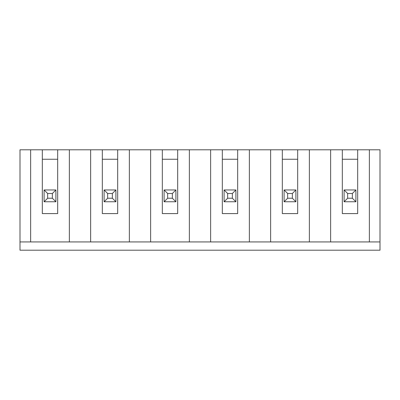 <?xml version="1.0" encoding="UTF-8"?>
<svg xmlns="http://www.w3.org/2000/svg" width="400" height="400" viewBox="0 0 400 400"><rect width="100%" height="100%" fill="white"/><g stroke="black" fill="none" stroke-linecap="round" stroke-linejoin="round"><path stroke-width="0.6" d="M380 241.93L369.37 241.93L369.37 149.805L380 149.805L380 250.195L20 250.195L20 149.805L57.675 149.805L57.675 213.585L42.325 213.585L42.325 149.805M284.095 189.96L295.905 189.96L292.36 193.505L287.64 193.505L284.095 189.96L284.095 201.77L287.64 198.23L292.36 198.23L292.36 193.505M287.64 193.505L287.64 198.23M369.37 241.93L69.37 241.93L69.37 149.805L57.675 149.805M69.37 149.805L117.675 149.805L117.675 213.585L102.325 213.585L102.325 149.805M129.37 241.93L129.37 149.805L117.675 149.805M129.37 149.805L177.675 149.805L177.675 213.585L162.325 213.585L162.325 149.805M189.37 241.93L189.37 149.805L177.675 149.805M189.37 149.805L237.675 149.805L237.675 213.585L222.325 213.585L222.325 149.805M249.37 241.93L249.37 149.805L237.675 149.805M249.37 149.805L297.675 149.805L297.675 213.585L282.325 213.585L282.325 149.805M309.37 241.93L309.37 149.805L297.675 149.805M309.37 149.805L357.675 149.805L357.675 213.585L342.325 213.585L342.325 149.805M369.37 149.805L357.675 149.805M69.37 241.93L20 241.93M295.905 189.96L295.905 201.77L284.095 201.77M342.325 159.25L357.675 159.25M352.36 193.505L347.64 193.505L347.64 198.23L352.36 198.23L352.36 193.505L355.905 189.96L355.905 201.77L344.095 201.77L344.095 189.96L355.905 189.96M270.63 241.93L270.63 149.805M330.63 241.93L330.63 149.805M282.325 159.25L297.675 159.25M210.63 241.93L210.63 149.805M150.63 241.93L150.63 149.805M90.63 241.93L90.63 149.805M30.63 241.93L30.63 149.805M44.095 201.77L47.64 198.23L52.36 198.23L55.905 201.77L44.095 201.77L44.095 189.96L55.905 189.96L52.36 193.505L47.64 193.505L44.095 189.96M42.325 159.25L57.675 159.25M164.095 201.77L164.095 189.96L175.905 189.96L175.905 201.77L164.095 201.77L167.64 198.23L172.36 198.23L172.36 193.505L167.64 193.505L167.64 198.23M167.64 193.505L164.095 189.96M224.095 201.77L224.095 189.96L235.905 189.96L235.905 201.77L224.095 201.77L227.64 198.23L232.36 198.23L232.36 193.505L227.64 193.505L227.64 198.23M162.325 159.25L177.675 159.25M222.325 159.25L237.675 159.25M112.36 193.505L107.64 193.505L107.64 198.23L112.36 198.23L112.36 193.505L115.905 189.96L115.905 201.77L104.095 201.77L104.095 189.96L115.905 189.96M102.325 159.25L117.675 159.25M232.36 198.23L235.905 201.77M235.905 189.96L232.36 193.505M47.64 193.505L47.64 198.23M52.36 198.23L52.36 193.505M55.905 189.96L55.905 201.77M227.64 193.505L224.095 189.96M352.36 198.23L355.905 201.77M292.36 198.23L295.905 201.77M347.64 193.505L344.095 189.96M344.095 201.77L347.64 198.23M175.905 189.96L172.36 193.505M172.36 198.23L175.905 201.77M112.36 198.23L115.905 201.77M104.095 201.77L107.64 198.23M107.64 193.505L104.095 189.96"/></g></svg>
